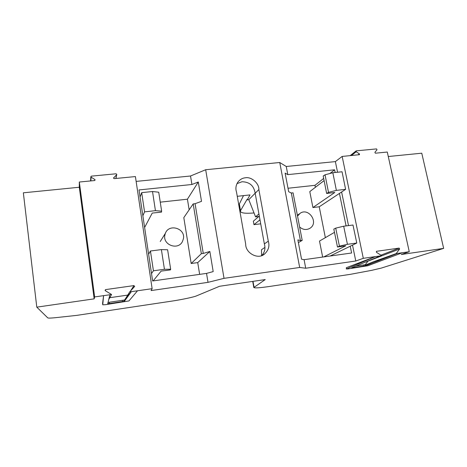 <?xml version="1.0" encoding="UTF-8"?>
<svg xmlns="http://www.w3.org/2000/svg" width="467" height="467" viewBox="0 0 467 467"><rect width="100%" height="100%" fill="white"/><g stroke="black" fill="none" stroke-linecap="round" stroke-linejoin="round"><path stroke-width="0.7" d="M164.845 235.158L165.347 233.372C168.867 223.279 185.638 228.328 183.414 238.736L182.41 241.614C178.026 250.598 162.644 245 164.845 235.158M297.537 216.093L300.246 213.203C308.734 207.436 318.862 222.426 310.275 228.065L309.901 228.322C306.393 230.225 302.972 229.799 299.633 227.038M258.8 216.49L253.353 221.183L253.972 224.656L259.991 219.834M260.026 220.033L259.383 220.109M253.972 224.656L260.714 223.827M236.495 191.96C235.421 188.802 235.812 185.621 237.662 182.404C239.769 179.585 242.35 178.044 245.403 177.787C251.369 176.526 259.255 183.426 258.858 189.544L268.286 241.182C269.786 245.969 268.572 250.213 264.643 253.914C258.438 260.031 245.42 253.283 245.695 244.13L236.495 191.96M236.967 183.636L241.988 181.756C249.571 181.902 253.966 185.743 255.169 193.274L264.357 243.897C265.641 248.362 264.777 252.238 261.753 255.513M152.131 288.676L135.412 176.567L114.205 178.633L113.534 178.038L116.616 174.728L116.768 174.366L116.096 173.777L91.363 176.141L90.843 176.748L91.118 177.174L94.848 179.509L95.116 179.923L94.597 180.542L79.32 182.031L94.649 296.936L103.581 295.652L102.577 303.48L102.752 304.799L105.373 304.688L128.927 300.941L137.52 290.778L152.131 288.676L151.086 290.567L208.013 282.348L224.026 278.344L205.678 169.725L279.751 162.51L286.248 166.486L335.37 161.605L342.153 156.433L359.456 154.694M342.153 156.433L363.303 258.327L375.369 256.593L346.549 268.887L347.816 268.945L367.897 265.741L402.379 252.717L409.261 251.725L387.289 152.038L375.375 153.199L374.884 152.353L377.021 149.755L376.53 148.909L356.298 150.841L356.175 151.752L359.368 153.859L359.497 154.665M205.678 169.725L190.53 176.001L191.925 184.494L198.294 181.996L201.51 201.347L195.083 203.7L193.186 203.91L183.811 217.64L191.178 263.493L197.728 262.6L199.642 274.363M160.257 202.158L187.425 199.199L189.153 209.817M195.083 203.7L203.262 253.435L209.846 251.474L213.191 271.59L206.542 273.393L152.621 280.971L142.867 215.76L144.56 211.878L155.429 210.658L161.635 211.154L161.459 212.135L152.254 213.069L144.618 227.464M325.353 237.656L319.23 206.793L312.913 207.541L309.784 191.61L324.104 180.601M315.365 187.32L314.968 185.323L288.016 188.254M334.477 232.356L319.504 241.06L322.65 257.066M312.913 207.541L334.816 192.457L326.643 193.478L328.505 192.375L336.368 190.378L345.615 189.345L339.427 193.431L346.076 225.911M339.427 193.431L319.23 206.793M323.736 256.914L345.743 245.811L337.483 247.014L333.812 229.104L335.72 228.135L343.677 226.215L352.988 225.024L356.782 243.033L330.151 256.015M350.232 246.226L351.622 252.997L304.087 259.675L305.722 268.233L299.68 267.474L279.751 162.51M224.026 278.344L299.68 267.474M131.355 291.659L137.52 290.778L131.355 291.665L124.391 301.262L109.395 303.585L107.737 303.713L109.885 294.747L111.566 294.508L105.349 290.719L105.069 290.264L105.6 289.604L133.994 285.588L134.531 286.58L129.703 291.898L131.355 291.659L125.944 297.987L129.703 291.898M79.32 182.031L79.302 187.249L23.35 192.813L36.788 307.146L47.762 317.881C48.264 318.196 50.559 318.155 54.651 317.77L76.676 315.388L171.155 301.215C181.219 299.761 194.085 297.053 196.625 295.827L219.589 286.265L265.244 279.564L253.797 287.52C254.515 288.244 259.745 287.894 269.488 286.469L350.349 274.339L371.808 270.317L381.265 268.099L443.65 248.38L421.765 153.194L388.281 156.527M409.261 251.725L401.258 254.503L443.65 248.38M355.702 266.149L364.657 264.795L364.768 265.355L368.008 261.146L399.647 248.981L396.15 253.61L402.379 252.717L397.464 253.423L365.282 265.811L352.702 267.766L351.709 267.813L380.383 255.881L375.369 256.599L346.304 267.708L346.368 269.004M363.303 258.327L355.778 261.006L305.722 268.233M94.649 296.936L94.165 298.857L36.788 307.146M239.227 204.984L239.343 204.003L243.494 195.626M190.53 176.001L136.136 181.4M375.369 256.593L381.714 255.683L376.42 252.273L376.414 251.328L399.133 248.1L399.647 248.981M108.753 299.475L111.566 294.508M396.15 253.61L372.97 261.934L397.464 253.423M375.234 258.017L381.714 255.683M261.59 255.572L261.497 249.722L264.958 247.405M239.343 204.003L240.523 210.687L247.101 199.321L247.265 199.847L248.794 199.678L255.169 193.221M240.523 210.687L240.342 211.294C240.96 213.115 245.525 213.664 254.025 212.952M259.372 216.419L255.572 216.875L248.794 199.678M237.259 196.309L250.008 194.908L247.265 199.847M108.046 302.429L123.953 300.094L108.192 302.435M364.657 264.795L355.866 266.079M364.768 265.355L372.97 261.934M109.885 294.753L103.586 295.658L102.752 304.799M123.953 300.094L124.041 300.725L125.944 297.987M109.885 294.747L103.586 295.658M255.572 216.875L258.922 213.939M127.73 295.097L109.757 297.701M255.169 193.274L258.858 189.544M264.357 243.897L268.286 241.182M79.302 187.249L94.165 298.857M335.37 161.605L337.553 172.247M341.611 191.995L348.51 225.596M352.515 245.111L355.778 261.006M286.248 166.486L287.8 174.623L334.594 169.807L335.143 172.498M293.072 192.824L291.32 193.017L300.433 240.598L302.196 240.365L293.072 192.824M304.087 259.675L301.548 259.197L297.864 239.886L300.433 240.598M291.32 193.017L288.676 191.733L285.127 173.123L287.8 174.623M302.196 240.365L298.384 242.612M334.594 169.807L329.906 173.514M323.678 178.435L314.968 185.323M206.542 273.393L208.013 282.348M142.867 215.76L139.008 189.941L191.925 184.494M193.186 203.91L201.347 253.686L203.262 253.435M198.294 181.996L187.425 199.199M201.347 253.686L191.178 263.493M209.846 251.474L197.728 262.6M345.615 189.345L342.054 171.774L332.837 172.737L325.032 174.804L323.199 176.006L326.643 193.478M336.368 190.378L332.837 172.737M328.505 192.375L325.032 174.804M144.56 211.878L141.694 192.643L140.065 197.027M161.635 211.154L158.733 192.217L152.522 191.517L141.694 192.643M155.429 210.658L152.522 191.517M337.483 247.014L339.421 246.15L347.436 244.311L356.782 243.033M343.677 226.215L347.436 244.311M335.72 228.135L339.421 246.15M153.141 280.9L161.115 271.117L170.432 269.908L170.659 269.237L164.437 269.284L153.427 270.79L151.512 273.551M170.659 269.237L167.618 249.763L161.395 249.6L150.432 251.001L148.623 254.223M150.432 251.001L153.427 270.79M161.395 249.6L164.437 269.284M252.997 281.362L254.042 287.252M346.304 267.708L346.549 268.887M365.124 265.087L365.282 265.811M363.25 265.04L363.489 266.178M352.632 267.428L352.702 267.766M124.275 300.45L124.391 301.262M122.453 300.363L122.634 301.635M109.22 302.307L109.395 303.585M358.113 154.881L359.368 153.859M356.175 151.752L351.412 155.534M94.801 180.484L94.848 179.509M91.118 177.174L90.861 180.904M113.685 177.682L113.569 178.248M115.88 178.47L116.616 174.728M105.256 290.643L105.6 289.604M130.48 291.046L133.994 285.588M380.914 255.169L399.133 248.1M165.347 233.372L160.222 241.538M299.376 213.828L297.374 215.264M350.139 155.657L356.052 150.946M115.962 178.458L116.732 174.541M90.563 180.933L90.843 176.748M134.42 286.697L134.665 286.329M262.968 254.982L264.643 253.914M240.342 211.294L239.174 204.686M253.797 287.52L252.717 281.403"/></g></svg>

